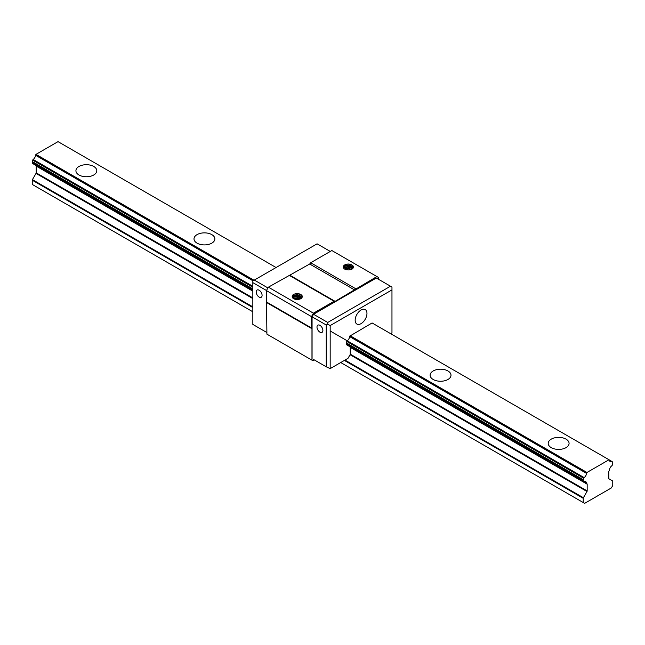 <?xml version="1.0" encoding="UTF-8"?>
<svg xmlns="http://www.w3.org/2000/svg" width="645" height="645" viewBox="0 0 645 645"><rect width="100%" height="100%" fill="white"/><g stroke="black" fill="none" stroke-linecap="round" stroke-linejoin="round"><path stroke-width="0.97" d="M330.272 251.445L317.09 243.834L252.84 280.93L252.84 324.427L266.909 332.546M267.941 287.944L254.315 280.075M266.466 290.5L252.84 282.631M259.137 297.063A4.176 2.411 -120 0 0 261.225 297.264A4.176 2.411 -120 0 0 261.225 292.443A4.176 2.411 -120 0 0 257.049 290.032A4.176 2.411 -120 0 0 256.412 293.378A4.176 2.411 -120 0 0 259.137 297.063M346.309 343.946L346.776 344.833A0.839 0.484 120 0 0 346.889 344.954L583.814 481.742A0.839 0.484 -60 0 1 583.693 481.613L583.233 480.735L346.309 343.946L346.776 341.455A0.839 0.484 120 0 1 347.228 340.81A3.983 2.298 -60 0 0 349.638 336.601A0.839 0.484 120 0 1 349.808 336.11L372.092 322.96L609.259 459.893A0.839 0.484 -60 0 1 609.428 460.191A3.983 2.298 120 0 0 610.226 461.618A3.983 2.298 120 0 0 611.831 461.61A0.839 0.484 -60 0 1 612.29 461.739L612.75 462.618L612.29 465.11A0.839 0.484 -60 0 1 611.831 465.763A3.983 2.298 120 0 0 609.412 470.141A0.839 0.484 -60 0 1 609.235 470.665L608.985 471.1A0.839 0.484 120 0 0 608.816 471.688L608.816 478.437A0.839 0.484 120 0 0 608.985 478.824L612.581 480.896A0.839 0.484 -60 0 1 612.75 481.275L612.75 485.508L611.347 487.943L584.636 503.358L340.713 362.53M349.655 346.55A0.839 0.484 120 0 0 349.824 346.873L350.074 347.018A0.839 0.484 -60 0 1 350.243 347.397L350.243 354.153A0.839 0.484 -60 0 1 350.074 354.734L347.994 358.33L330.175 368.618L326.241 366.803L326.241 325.007L327.716 324.153L327.716 322.452L390.491 286.211L391.967 287.065L391.967 289.903L330.175 325.572L330.175 368.618M378.389 279.221L378.389 277.406L331.844 250.534L310.697 262.749L309.697 264.007L268.385 287.178L266.417 290.581L266.909 334.15L312.954 360.74L314.349 359.934M376.906 276.552L335.11 301.368L334.11 301.263L313.446 313.188L268.385 287.178M334.11 301.263L289.049 275.246M301.239 298.409L300.973 296.386L297.345 294.628L293.225 295.354L292.346 297.369A4.596 2.653 0 0 0 295.797 299.361C299.441 299.723 301.634 298.853 302.384 296.732A5.563 3.217 180 0 0 296.894 293.564L300.336 294.459L302.36 296.837M292.346 297.369C291.709 295.265 293.225 293.991 296.894 293.564M355.758 288.767L310.697 262.749M343.64 268.102L344.825 267.167L347.607 266.619L350.558 267.24L352.396 268.884L352.138 266.845L349.993 265.426L346.97 265.047L344.39 265.813L343.511 267.828A4.596 2.653 0 0 0 346.962 269.82C350.606 270.182 352.799 269.312 353.549 267.199A5.563 3.217 180 0 0 348.058 264.023L351.501 264.918L353.525 267.296M343.511 267.828C342.874 265.724 344.39 264.458 348.058 264.023M313.446 313.188L311.479 316.598L266.417 290.581M311.479 316.598L311.479 327.958L266.417 301.941M311.479 327.958L311.97 328.732L266.909 302.715M311.97 328.732L311.97 360.168M354.758 290.024L309.697 264.007M335.11 301.368L290.048 275.351M313.647 359.531L326.241 366.803M390.491 286.211L376.317 278.027L313.543 314.268L312.067 316.824L312.067 358.62M349.098 269.957L346.962 269.82M344.712 269.094L348.3 268.53L351.251 269.489M351.493 269.384L348.252 268.239L344.47 268.949M343.745 268.256L344.865 267.433L347.655 266.901L350.598 267.538L352.291 268.957M343.398 267.433L345.583 265.579L348.558 265.377L351.283 266.337L352.533 268.772M297.942 299.49L295.797 299.361M293.548 298.635L297.143 298.063L300.086 299.03M300.336 298.925L297.095 297.78L293.306 298.482M292.58 297.788L293.701 296.966L296.49 296.442L299.433 297.079L301.126 298.49M301.239 298.425L299.393 296.773L296.442 296.16L293.66 296.708L292.483 297.643M292.233 296.974L294.418 295.112L297.393 294.918L300.119 295.87L301.368 298.312M390.668 333.691L391.967 332.941L391.967 289.903M313.543 314.268L327.716 322.452M312.067 316.824L326.241 325.007M319.944 332.167A4.176 2.411 60 0 1 317.211 328.482A4.176 2.411 60 0 1 317.856 325.144A4.176 2.411 60 0 1 322.032 327.555A4.176 2.411 60 0 1 322.032 332.369A4.176 2.411 60 0 1 319.944 332.167M361.071 310.011A8.345 4.821 120 0 0 355.613 317.364A8.345 4.821 120 0 0 356.895 324.056A8.345 4.821 120 0 0 365.239 319.235A8.345 4.821 120 0 0 365.239 309.6A8.345 4.821 120 0 0 361.071 310.011M327.716 324.153L330.175 325.572M292.87 295.902L295.757 295.16L300.401 296.079M292.87 297.49L296.507 296.732L300.401 297.668M293.709 298.724L297.264 298.361L299.998 299.062M344.035 266.361L346.913 265.619L351.565 266.546M344.035 267.949L347.671 267.191L351.565 268.135M344.873 269.191L348.429 268.82L351.162 269.521M252.84 311.793L32.25 184.438L32.25 180.213A0.839 0.484 -60 0 1 32.419 179.633L36.015 173.408A0.839 0.484 120 0 0 36.184 172.828L36.184 166.079A0.839 0.484 120 0 0 36.015 165.692M276.06 267.522L58.026 141.642L35.991 154.365L254.017 280.244M583.233 502.544L583.233 498.319A0.839 0.484 -60 0 1 583.403 497.738L586.998 491.514A0.839 0.484 120 0 0 587.168 490.934L587.168 484.185A0.839 0.484 120 0 0 586.998 483.798L586.74 483.653A0.839 0.484 -60 0 1 586.571 483.323A3.983 2.298 120 0 0 585.757 481.734A3.983 2.298 120 0 0 584.152 481.742A0.839 0.484 -60 0 1 583.814 481.742M252.84 289.984L32.25 162.629L32.71 160.137A0.839 0.484 -60 0 1 33.169 159.484A3.983 2.298 120 0 0 35.572 155.284A0.839 0.484 -60 0 1 35.741 154.792L35.991 154.365M33.169 163.637A0.839 0.484 -60 0 1 32.71 163.508L32.25 162.629M583.233 480.735L583.233 479.662L346.309 342.874M252.84 288.912L32.25 161.548M583.233 479.662L583.693 478.243A0.839 0.484 -60 0 1 584.152 477.598A3.983 2.298 120 0 0 586.555 473.39A0.839 0.484 -60 0 1 586.724 472.898L586.974 472.471L350.05 335.69M566.012 439.132A10.433 6.023 180 0 1 569.075 443.389A10.433 6.023 180 0 1 558.635 449.412A10.433 6.023 180 0 1 548.202 443.389A10.433 6.023 180 0 1 554.644 437.826A10.433 6.023 180 0 1 566.012 439.132M447.944 370.964A10.433 6.023 180 0 1 451 375.221A10.433 6.023 180 0 1 440.567 381.251A10.433 6.023 180 0 1 430.134 375.221A10.433 6.023 180 0 1 436.576 369.658A10.433 6.023 180 0 1 447.944 370.964M211.81 234.627A10.433 6.023 180 0 1 214.866 238.892A10.433 6.023 180 0 1 204.433 244.915A10.433 6.023 180 0 1 194 238.892A10.433 6.023 180 0 1 200.442 233.321A10.433 6.023 180 0 1 211.81 234.627M93.743 166.466A10.433 6.023 180 0 1 96.798 170.723A10.433 6.023 180 0 1 86.366 176.754A10.433 6.023 180 0 1 75.925 170.723A10.433 6.023 180 0 1 82.375 165.16A10.433 6.023 180 0 1 93.743 166.466M586.974 472.471L609.009 459.748M586.998 483.798L349.824 346.873L586.74 483.653M35.765 165.547L252.84 290.879L35.765 165.547A0.839 0.484 -60 0 1 35.588 165.225M583.233 498.319L344.382 360.418M252.84 307.568L32.25 180.213M583.693 481.613L346.776 344.833M32.71 163.508L252.84 290.597M583.693 478.243L346.776 341.455M32.71 160.137L252.84 287.227M586.724 472.898L349.808 336.11M253.533 280.527L35.741 154.792M611.831 461.61L609.428 460.224M583.403 497.738L344.97 360.079M252.84 306.883L32.419 179.633M586.998 491.514L350.074 354.734M36.015 173.408L252.84 298.595M587.168 490.934L350.243 354.153M252.84 297.909L36.184 172.828M587.168 484.185L350.243 347.397M252.84 291.161L36.184 166.079M586.571 483.323L583.886 481.775M584.152 477.598L330.175 330.966M33.169 159.484L252.84 286.315M586.555 473.39L349.638 336.601M253.017 280.825L35.572 155.284M612.169 461.61L609.356 459.99M252.84 290.653L32.831 163.637"/></g></svg>
